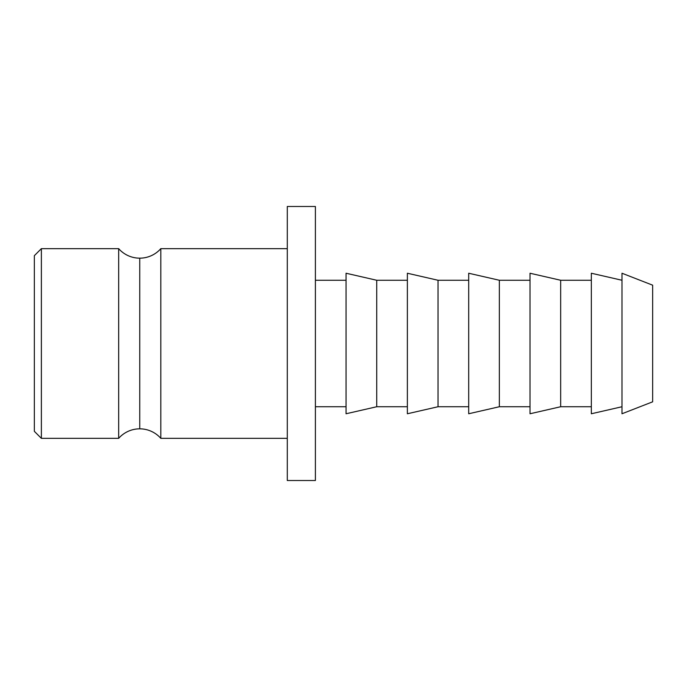 <?xml version="1.0" encoding="UTF-8"?>
<svg xmlns="http://www.w3.org/2000/svg" width="687" height="687" viewBox="0 0 687 687"><rect width="100%" height="100%" fill="white"/><g stroke="black" fill="none" stroke-linecap="round" stroke-linejoin="round"><path stroke-width="1.03" d="M118.662 438.349L118.662 248.651A28.107 28.107 0 0 0 139.744 258.166L139.744 428.834A28.107 28.107 0 0 0 118.662 438.349A28.107 28.107 0 0 1 160.818 438.349L287.295 438.349L160.818 438.349A28.107 28.107 0 0 0 139.744 428.834L139.744 258.166A28.107 28.107 0 0 1 118.662 248.651L41.375 248.651L34.35 255.676L34.35 431.324L41.375 438.349L41.375 248.651L41.375 438.349L118.662 438.349L118.662 248.651L41.375 248.651L34.35 255.676L34.35 431.324L41.375 438.349L118.662 438.349M160.818 248.651L160.818 438.349L160.818 248.651A28.107 28.107 0 0 1 139.744 258.166A28.107 28.107 0 0 0 160.818 248.651L287.295 248.651L160.818 248.651M287.295 480.514L315.393 480.514L315.393 206.486L287.295 206.486L287.295 480.514L287.295 206.486L315.393 206.486L315.393 480.514L287.295 480.514M315.393 406.738L346.059 406.738L315.393 406.738M346.059 280.262L315.393 280.262L346.059 280.262M346.059 413.763L376.716 406.738L376.716 280.262L346.059 273.237L346.059 413.763L346.059 273.237L376.716 280.262L376.716 406.738L407.374 406.738L376.716 406.738L346.059 413.763M407.374 280.262L376.716 280.262L407.374 280.262M407.374 413.763L438.031 406.738L438.031 280.262L407.374 273.237L407.374 413.763L407.374 273.237L438.031 280.262L438.031 406.738L468.697 406.738L438.031 406.738L407.374 413.763M468.697 280.262L438.031 280.262L468.697 280.262M468.697 413.763L499.355 406.738L499.355 280.262L468.697 273.237L468.697 413.763L468.697 273.237L499.355 280.262L499.355 406.738L530.012 406.738L499.355 406.738L468.697 413.763M530.012 280.262L499.355 280.262L530.012 280.262M530.012 413.763L560.669 406.738L560.669 280.262L530.012 273.237L530.012 413.763L530.012 273.237L560.669 280.262L560.669 406.738L591.335 406.738L560.669 406.738L530.012 413.763M591.335 280.262L560.669 280.262L591.335 280.262M591.335 413.763L621.993 406.738L591.335 413.763L591.335 273.237L591.335 413.763M621.993 280.262L591.335 273.237L621.993 280.262M621.993 413.763L652.65 401.818L652.65 285.182L621.993 273.237L621.993 413.763L621.993 273.237L652.65 285.182L652.65 401.818L621.993 413.763"/></g></svg>
